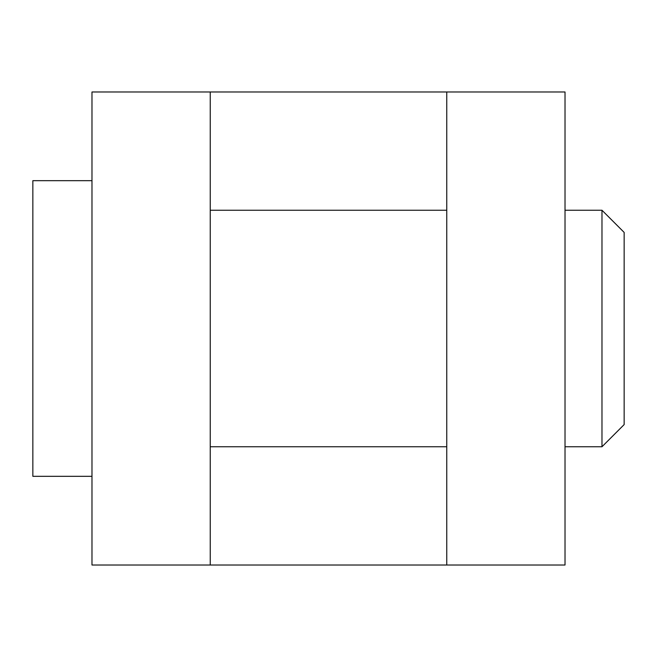 <?xml version="1.0" encoding="UTF-8"?>
<svg xmlns="http://www.w3.org/2000/svg" width="657" height="657" viewBox="0 0 657 657"><rect width="100%" height="100%" fill="white"/><g stroke="black" fill="none" stroke-linecap="round" stroke-linejoin="round"><path stroke-width="0.99" d="M210.24 565.02L446.76 565.02L446.76 91.98L210.24 91.98L210.24 565.02L91.98 565.02L91.98 91.98L210.24 91.98M446.76 91.98L565.02 91.98L565.02 565.02L446.76 565.02M91.98 180.675L91.98 476.325L32.85 476.325L32.85 180.675L91.98 180.675M446.76 446.76L210.24 446.76M601.976 446.76L624.15 424.586L624.15 232.414L601.976 210.24L601.976 446.76L565.02 446.76M446.76 210.24L210.24 210.24M601.976 210.24L565.02 210.24"/></g></svg>
